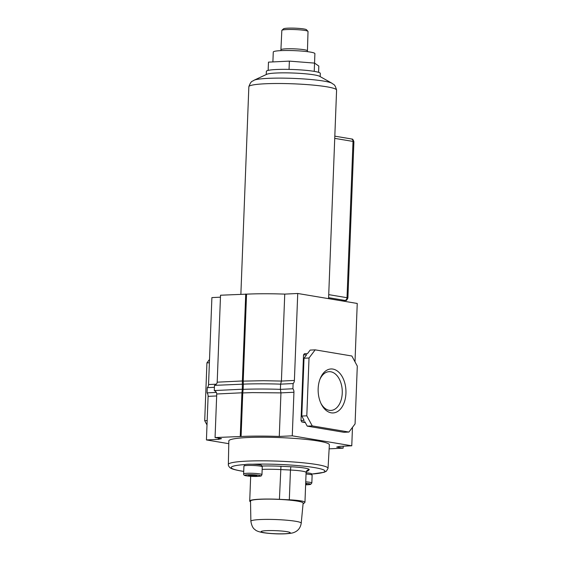 <?xml version="1.0" encoding="UTF-8"?>
<svg xmlns="http://www.w3.org/2000/svg" width="562" height="562" viewBox="0 0 562 562"><rect width="100%" height="100%" fill="white"/><g stroke="black" fill="none" stroke-linecap="round" stroke-linejoin="round"><path stroke-width="0.84" d="M345.932 393.281A22.016 13.888 -92.7 0 1 336.406 412.136A22.016 13.888 -92.7 0 1 321.387 404.303A22.016 13.888 -92.7 0 1 318.162 388.623A22.016 13.888 -92.7 0 1 320.164 378.676A22.016 13.888 -92.7 0 1 336.202 370.274A22.016 13.888 -92.7 0 1 345.932 393.281M321.007 403.523A19.396 12.231 87.3 0 0 330.941 410.422A19.396 12.231 87.3 0 0 342.251 393.098A19.396 12.231 87.3 0 0 329.093 371.679A19.396 12.231 87.3 0 0 319.855 379.491M355.001 361.83L357.242 303.459L297.734 293.483L284.744 294.109A63.429 6.681 -177.8 0 0 246.549 294.151L220.529 295.219L217.192 382.174L242.384 380.973L245.727 294.017M284.744 294.109L281.407 381.064L263.508 380.713L243.213 381.113L246.549 294.151M228.783 443.678L206.43 439.934L218.463 439.358L221.512 438.641L215.063 437.559L216.735 393.997C216.728 392.578 215.906 391.44 214.284 390.562L214.487 385.356L243.346 384.155L243.213 381.113L242.384 380.973L242.32 389.227L243.149 389.361L243.346 384.155C251.467 383.734 268.053 383.677 280.607 384.155L281.407 381.064L294.397 380.446L297.734 293.483M220.459 297.179L211.895 297.593L208.551 384.548A3.934 2.48 87.3 0 1 207.273 387.661L207.069 392.866A3.934 2.48 87.3 0 1 208.102 396.365L206.43 439.934M206.999 424.956L204.708 420.699L206.928 362.876L209.521 359.441M215.063 437.559L241.084 436.491A63.429 6.681 2.2 0 1 279.279 436.449L292.268 435.824L351.77 445.799L339.736 446.376L336.687 447.092L343.136 448.174L329.135 448.841M241.084 436.491L242.756 392.929L252.331 392.613L280.951 392.88L293.94 392.262L292.268 435.824M279.279 436.449L280.951 392.88L280.403 389.361L292.914 388.763A3.934 2.48 -92.7 0 1 293.94 392.262M351.77 445.799L352.479 427.345M294.397 380.446A3.934 2.48 -92.7 0 1 293.111 383.551L292.914 388.763M305.307 422.561L301.787 421.978L301.007 420.524L303.529 354.896L304.407 353.723L307.526 353.575L310.154 350.091L315.163 349.852L351.854 355.999L357.292 366.087L355.072 423.91L348.932 432.052L312.24 425.905L306.803 415.817L309.03 357.994L315.163 349.852M343.136 448.174L343.213 446.214M218.463 439.358L218.513 438.135M240.255 436.358L241.927 392.789L242.756 392.929L243.149 389.361C251.27 388.946 267.856 388.883 280.403 389.361L280.607 384.155L293.111 383.551M206.928 362.876L209.394 362.757M204.708 420.699L207.167 420.58M309.03 357.994L304.021 358.233L306.641 354.748L303.529 354.896M306.803 415.817L301.794 416.056L304.021 358.233M312.24 425.905L307.231 426.144L304.906 421.823L301.787 421.978M301.007 420.524L304.126 420.376L301.794 416.056M348.932 432.052L343.923 432.297L307.231 426.144M214.284 390.562L242.32 389.227L241.927 392.789L216.735 393.997M214.487 385.356C216.173 384.647 217.072 383.586 217.192 382.174M214.41 387.316L207.273 387.661M216.342 392.424L207.069 392.866M307.421 51.655L308.018 31.458A13.109 1.377 -177.8 0 0 307.948 31.303L306.445 29.702A11.535 1.215 -177.8 0 0 303.923 28.964A11.535 1.215 -177.8 0 0 291.727 28.1A11.535 1.215 -177.8 0 0 283.529 28.824L281.906 30.306A13.109 1.377 -177.8 0 0 281.829 30.446L280.874 50.636M307.948 31.303A13.109 1.377 -177.8 0 0 305.082 30.467A13.109 1.377 -177.8 0 0 291.221 29.484A13.109 1.377 -177.8 0 0 281.906 30.306M318.584 72.322L318.823 66.063L314.551 63.099L314.896 53.629A20.822 2.192 -177.8 0 0 310.224 52.062A20.822 2.192 -177.8 0 0 287.154 50.496A20.822 2.192 -177.8 0 0 273.272 52.034L272.893 61.918M314.235 71.36L314.551 63.099L289.374 61.125L268.474 62.129L268.158 70.391M289.058 69.393L289.374 61.125M240.873 294.249L248.847 86.738A43.906 4.622 2.2 0 1 248.854 86.667A43.906 4.622 2.2 0 1 265.032 83.78A43.906 4.622 2.2 0 1 311.348 84.939A43.906 4.622 2.2 0 1 336.582 90.039A43.906 4.622 2.2 0 1 336.589 90.11L328.573 298.654M331.91 83.225A39.783 4.187 2.2 0 0 267.856 78.364A39.783 4.187 2.2 0 0 254.031 80.233L266.802 74.282A26.99 2.845 2.2 0 1 276.181 73.018A26.99 2.845 2.2 0 1 319.637 76.313L331.91 83.225C333.343 84.827 334.664 83.225 336.582 90.039M266.24 74.549L266.36 71.332A26.99 2.845 2.2 0 1 276.314 69.512A26.99 2.845 2.2 0 1 304.962 70.243A26.99 2.845 2.2 0 1 320.305 73.404L320.178 76.622M306.304 471.511A30.151 3.175 -177.8 0 0 308.032 470.816L309.114 469.811A20.33 2.143 -177.8 0 0 309.233 469.593A20.33 2.143 -177.8 0 0 290.863 466.755L280.965 466.277A30.151 3.175 -177.8 0 0 261.632 466.046A30.123 3.175 2.2 0 1 280.965 466.277L290.863 466.755A20.302 2.136 2.2 0 1 304.66 468.062A20.302 2.136 2.2 0 1 309.212 469.593A20.302 2.136 2.2 0 1 309.093 469.811L308.004 470.816A30.123 3.175 2.2 0 1 306.311 471.504M261.962 474.616L262.264 466.804A9.175 0.969 -177.8 0 0 260.206 466.109A9.175 0.969 -177.8 0 0 250.041 465.42A9.175 0.969 -177.8 0 0 243.929 466.102L243.627 473.914A9.175 0.969 2.2 0 1 249.746 473.239A9.175 0.969 2.2 0 1 259.904 473.928A9.175 0.969 2.2 0 1 261.962 474.616C260.859 476.414 262.229 475.873 257.368 476.421L246.486 475.845C244.393 475.628 243.437 474.981 243.627 473.914M305.742 481.831A9.175 0.969 2.2 0 1 309.781 482.287A9.175 0.969 2.2 0 1 311.84 482.976L312.135 475.164A9.175 0.969 -177.8 0 0 310.084 474.476A9.175 0.969 -177.8 0 0 306.044 474.019M261.618 466.418L261.66 465.477A8.521 0.899 -177.8 0 0 259.749 464.83A8.521 0.899 -177.8 0 0 252.303 464.226A8.521 0.899 -177.8 0 0 245.025 464.57A8.521 0.899 -177.8 0 0 244.632 464.823L244.596 465.765M311.496 474.785L311.531 473.836A8.521 0.899 -177.8 0 0 309.627 473.197A8.521 0.899 -177.8 0 0 306.086 472.79M318.085 441.001A50.299 5.297 2.2 0 1 329.36 444.809L328.039 468.329A49.885 5.255 2.2 0 0 316.863 464.556A49.885 5.255 2.2 0 0 261.555 460.819A49.885 5.255 2.2 0 0 228.348 464.5L228.839 440.945A50.299 5.297 2.2 0 1 262.321 437.229A50.299 5.297 2.2 0 1 318.085 441.001M305.644 484.318L306.859 484.261L305.672 483.72M248.502 475.234L249.226 475.733L253.462 476.07L256.982 475.902L256.265 475.396L248.502 475.234M249.247 475.199L249.226 475.733M253.497 475.185L253.462 476.07M297.235 501.1A26.33 2.775 2.2 0 1 303.136 503.102L301.225 523.194A25.199 2.655 2.2 0 0 295.584 521.276A25.199 2.655 2.2 0 0 267.596 519.386A25.199 2.655 2.2 0 0 250.877 521.262L250.512 501.079A26.33 2.775 2.2 0 1 267.99 499.126A26.33 2.775 2.2 0 1 297.235 501.1M309.114 469.783L309.114 469.811A2.993 2.965 47.2 0 0 306.943 470.591L306.1 472.452L304.962 502.224A17.31 1.827 -177.8 0 1 304.857 502.414L303.775 503.412A27.131 2.859 2.2 0 1 303.073 503.791M250.526 501.775A27.131 2.859 2.2 0 1 249.718 501.037A27.131 2.859 2.2 0 1 279.419 499.33L289.318 499.808A17.31 1.827 -177.8 0 1 304.962 502.224M216.3 384.176L208.551 384.548M216.658 395.957L208.102 396.365M307.281 50.728A13.109 1.377 -177.8 0 0 304.344 49.744A13.109 1.377 -177.8 0 0 289.823 48.761A13.109 1.377 -177.8 0 0 281.084 49.723M328.728 294.636L347.021 297.705L353.02 141.427L334.734 138.364M341.141 300.761L344.885 300.403L328.615 297.677M353.905 141.722A3.934 0.414 -177.8 0 0 353.02 141.427A2.62 2.016 -80.5 0 0 351.426 138.94C351.917 139.727 352.374 137.493 353.905 141.722L347.899 298A3.934 0.414 2.2 0 0 347.021 297.705A2.62 2.016 99.5 0 1 344.885 300.403M341.253 300.782L344.92 300.607A2.62 1.651 -92.7 0 1 344.696 300.593M246.648 475.859A7.861 0.829 -177.8 0 0 257.705 476.4A7.861 0.829 -177.8 0 0 258.843 475.276A7.861 0.829 -177.8 0 0 247.786 474.735A7.861 0.829 -177.8 0 0 246.648 475.859M305.63 484.809A7.861 0.829 -177.8 0 0 308.714 483.636A7.861 0.829 -177.8 0 0 305.686 483.285M245.025 464.57A46.892 4.939 -177.8 0 0 241.737 471.068A46.892 4.939 -177.8 0 0 243.725 471.385M311.524 474.061A46.892 4.939 -177.8 0 0 314.432 467.591A46.892 4.939 -177.8 0 0 252.303 464.226M280.965 466.277L279.419 499.33M306.1 472.452A17.31 1.827 -177.8 0 0 302.223 471.146A17.31 1.827 -177.8 0 0 290.463 470.036L289.318 499.808M264.379 532.741A14.563 1.531 -177.8 0 0 284.85 533.745A14.563 1.531 -177.8 0 0 286.957 531.666A14.563 1.531 -177.8 0 0 266.486 530.661A14.563 1.531 -177.8 0 0 264.379 532.741M290.863 466.755L290.463 470.036L280.564 469.558A27.131 2.859 -177.8 0 0 262.166 469.382M306.494 471.146A2.993 2.965 -132.8 0 1 308.004 470.816M254.031 80.233C252.486 81.715 251.291 80.022 248.854 86.667M351.426 138.94L334.819 136.159M344.92 300.607C346.185 299.799 345.855 302.117 347.899 298M311.84 482.976L310.653 484.381L305.63 484.816M228.348 464.5C228.179 465.238 228.657 466.235 229.781 467.5C230.701 468.301 232.085 469.375 241.358 471.047L243.725 471.42M311.524 474.096L324.098 472.298L326.389 471.202L328.039 468.329M250.877 521.262C251.628 525.681 253.012 528.47 255.022 529.615C255.949 530.767 258.618 531.785 263.023 532.664C270.322 533.76 284.07 534.715 292.577 532.931C297.523 531.547 300.41 528.301 301.225 523.194M249.718 501.037L250.666 476.295"/></g></svg>
